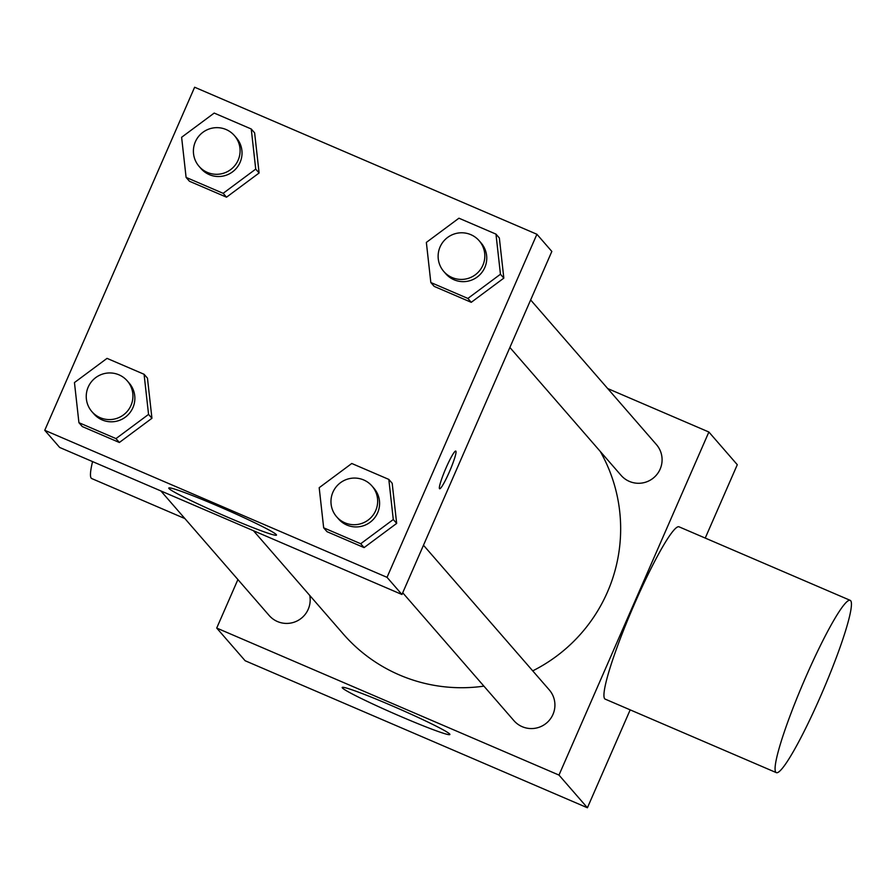 <?xml version="1.0" encoding="UTF-8"?>
<svg xmlns="http://www.w3.org/2000/svg" width="895" height="895" viewBox="0 0 895 895"><rect width="100%" height="100%" fill="white"/><g stroke="black" fill="none" stroke-linecap="round" stroke-linejoin="round"><path stroke-width="1.34" d="M607.716 388.564L708.874 432.017L737.29 464.706L705.238 538.074M630.181 709.858L587.411 807.771L245.129 660.734L216.713 628.055L237.902 579.546M532.726 670.858A158.404 157.162 -41 0 0 607.403 592.154A158.404 157.162 -41 0 0 600.243 451.393M253.453 530.713L343.255 633.973A158.404 157.162 -41 0 0 483.904 686.141M708.874 432.017L558.983 775.081L216.713 628.055M160.843 490.919L269.16 615.491A23.438 23.248 -41 0 0 309.759 595.466M509.881 347.484L621.052 475.334A23.438 23.248 -41 0 0 660.13 469.148A23.438 23.248 -41 0 0 656.415 444.58L530.645 299.948M423.48 545.234L549.25 689.866A23.438 23.248 139 0 1 546.823 722.791A23.438 23.248 139 0 1 513.887 720.62L402.716 592.77M558.983 775.081L587.411 807.771M449.693 734.034A58.768 3.177 23.6 0 1 449.894 734.515A58.768 3.177 23.6 0 1 394.762 713.897A58.768 3.177 23.6 0 1 342.181 687.461A58.768 3.177 23.6 0 1 394.259 706.748A58.768 3.177 23.6 0 1 449.693 734.034M776.256 772.609L605.121 699.096A93.729 10.595 -66.8 0 1 634.41 604.103A93.729 10.595 -66.8 0 1 679.115 526.853L850.25 600.366A93.729 10.595 -66.8 0 1 822.986 690.671A93.729 10.595 -66.8 0 1 776.256 772.609A93.729 10.595 -66.8 0 1 805.545 677.627A93.729 10.595 -66.8 0 1 850.25 600.366M92.565 461.596A93.729 10.595 113.2 0 0 91.704 478.545L184.873 518.563M551.835 251.439L401.956 594.504L59.685 447.466L44.75 430.294L194.629 87.229L536.91 234.266L551.835 251.439M147.462 378.16L151.937 418.278L119.359 442.488L82.306 426.568L119.359 442.488L151.937 418.278L147.462 378.16L144.084 374.278L148.559 414.396L115.981 438.606L78.928 422.686L74.453 382.568L107.031 358.369L144.084 374.278M499.354 237.992L503.829 278.121L471.251 302.32L434.198 286.4L471.251 302.32L503.829 278.121L499.354 237.992L495.975 234.121L500.45 274.239L467.884 298.438L430.831 282.529L426.356 242.411L458.934 218.201L495.975 234.121M536.91 234.266L387.032 577.331L44.75 430.294M254.627 132.863L259.102 172.992L226.524 197.191L189.471 181.271L226.524 197.191L259.102 172.992L254.627 132.863L251.249 128.992L255.724 169.11L223.146 193.32L186.093 177.4L181.618 137.282L214.196 113.072L251.249 128.992M392.189 483.289L396.664 523.407L364.086 547.606L327.033 531.697L364.086 547.606L396.664 523.407L392.189 483.289L388.822 479.407L393.285 519.525L360.719 543.735L323.666 527.815L319.191 487.697L351.769 463.487L388.822 479.407M387.032 577.331L401.956 594.504M276.286 534.617A58.768 3.177 23.6 0 1 276.488 535.098A58.768 3.177 23.6 0 1 221.356 514.48A58.768 3.177 23.6 0 1 168.775 488.043A58.768 3.177 23.6 0 1 220.852 507.331A58.768 3.177 23.6 0 1 276.286 534.617M446.012 467.984A20.507 2.316 -66.8 0 1 455.79 451.091A20.507 2.316 -66.8 0 1 449.827 470.837A20.507 2.316 -66.8 0 1 439.613 488.759A20.507 2.316 -66.8 0 1 446.012 467.984M455.779 451.08A20.507 2.316 -66.8 0 1 449.816 470.837A20.507 2.316 -66.8 0 1 439.602 488.759M336.632 516.773L338.556 518.988A23.438 23.248 -41 0 0 377.634 512.801A23.438 23.248 -41 0 0 373.92 488.234L371.996 486.019A23.438 23.248 -41 0 0 339.06 483.848A23.438 23.248 -41 0 0 336.632 516.773A23.438 23.248 -41 0 0 375.699 510.586A23.438 23.248 -41 0 0 371.996 486.019M393.285 519.525L396.664 523.407M360.719 543.735L364.086 547.606M323.666 527.815L327.033 531.697M91.905 411.644L93.83 413.859A23.438 23.248 -41 0 0 132.907 407.672A23.438 23.248 -41 0 0 129.193 383.105L127.269 380.89A23.438 23.248 -41 0 0 94.333 378.73A23.438 23.248 -41 0 0 91.905 411.644A23.438 23.248 -41 0 0 130.972 405.457A23.438 23.248 -41 0 0 127.269 380.89M148.559 414.396L151.937 418.278M115.981 438.606L119.359 442.488M78.928 422.686L82.306 426.568M443.797 271.487L445.721 273.702A23.438 23.248 -41 0 0 484.799 267.515A23.438 23.248 -41 0 0 481.085 242.948L479.161 240.733A23.438 23.248 -41 0 0 446.225 238.562A23.438 23.248 -41 0 0 443.797 271.487A23.438 23.248 -41 0 0 482.864 265.3A23.438 23.248 -41 0 0 479.161 240.733M500.45 274.239L503.829 278.121M467.884 298.438L471.251 302.32M430.831 282.529L434.198 286.4M199.07 166.358L200.995 168.573A23.438 23.248 -41 0 0 240.073 162.387A23.438 23.248 -41 0 0 236.358 137.819L234.434 135.604A23.438 23.248 -41 0 0 201.498 133.433A23.438 23.248 -41 0 0 199.07 166.358A23.438 23.248 -41 0 0 238.137 160.171A23.438 23.248 -41 0 0 234.434 135.604M255.724 169.11L259.102 172.992M223.146 193.32L226.524 197.191M186.093 177.4L189.471 181.271"/></g></svg>

